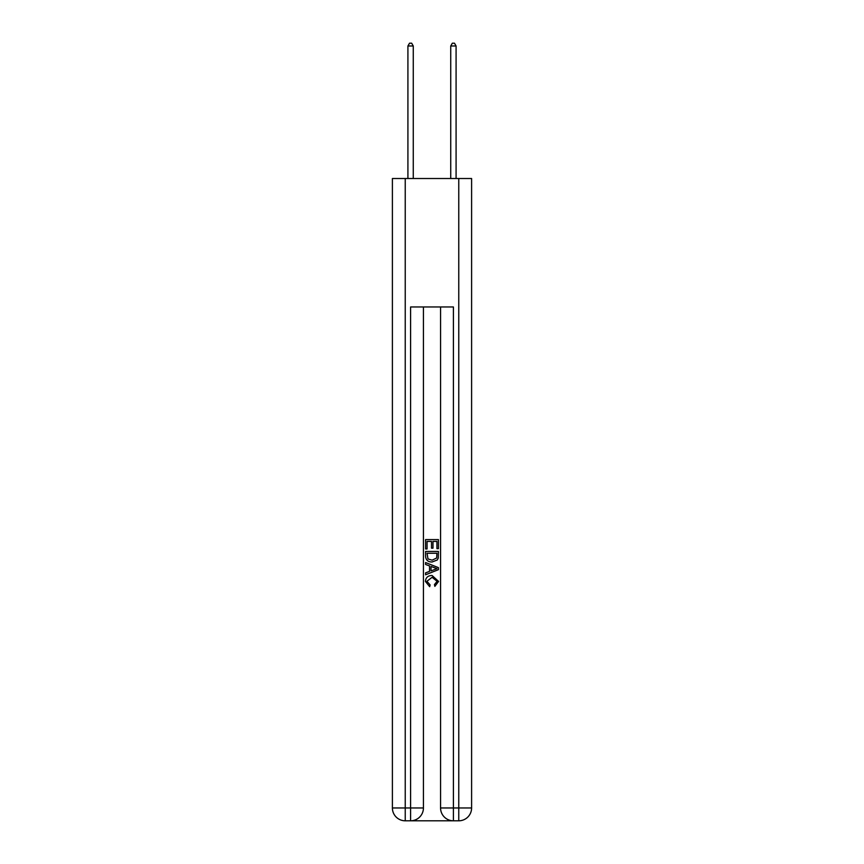 <?xml version="1.0" encoding="UTF-8"?>
<svg xmlns="http://www.w3.org/2000/svg" width="864" height="864" viewBox="0 0 864 864"><rect width="100%" height="100%" fill="white"/><g stroke="black" fill="none" stroke-linecap="round" stroke-linejoin="round"><path stroke-width="1.3" d="M411.556 820.8L452.444 820.8M405.238 178.513L405.238 807.959L392.396 807.959L392.396 178.513L471.604 178.513L471.604 807.959L458.762 807.959L458.762 178.513M453.406 820.8L453.406 807.959L440.564 807.959A12.841 12.841 0 0 0 453.406 820.8L458.762 820.8L458.762 807.959L453.406 807.959L453.406 306.968L410.594 306.968L410.594 807.959L405.238 807.959L405.238 820.8L410.594 820.8A12.841 12.841 0 0 0 423.436 807.959L410.594 807.959L410.594 820.8M423.436 306.968L423.436 807.959M440.564 807.959L440.564 306.968M458.762 820.8A12.841 12.841 0 0 0 471.604 807.959M392.396 807.959A12.841 12.841 0 0 0 405.238 820.8M425.574 548.975L425.574 539.59L438.426 539.59L438.426 548.651L436.936 548.651L436.936 541.404L432.983 541.404L432.983 548.154L431.503 548.154L431.503 541.404L427.064 541.404L427.064 548.975L425.574 548.975M425.574 556.049L425.574 551.448L438.426 551.448L438.242 558.112L437.314 559.98L432.065 561.989C427.961 562.01 425.801 560.023 425.574 556.049M427.064 553.262L427.972 558.943L432.097 560.174L436.676 557.993L436.936 553.262L427.064 553.262M425.574 564.462L425.574 562.54L438.426 567.637L438.426 569.678L425.574 574.787L425.574 572.864L429.527 571.396L429.527 565.92L425.574 564.462M434.57 567.778L431.017 566.471L431.017 570.856L436.936 568.663L434.57 567.778M426.892 581.278L430.11 584.885L429.689 586.688L425.412 581.45C425.758 577.508 427.982 575.521 432.097 575.5L438.588 581.418L434.851 586.364L434.462 584.55L437.108 581.321L432.108 577.303L426.892 581.278M413.262 178.513L413.262 45.986L407.916 45.986L407.916 178.513M407.916 45.986L409.525 43.2L411.664 43.2L413.262 45.986M456.084 178.513L456.084 45.986L450.738 45.986L450.738 178.513M450.738 45.986L452.336 43.2L454.475 43.2L456.084 45.986"/></g></svg>
